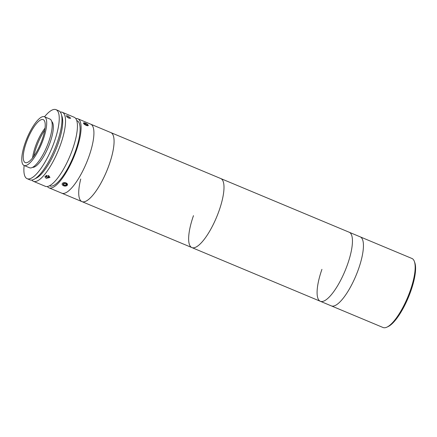 <?xml version="1.0" encoding="UTF-8"?>
<svg xmlns="http://www.w3.org/2000/svg" width="437" height="437" viewBox="0 0 437 437"><rect width="100%" height="100%" fill="white"/><g stroke="black" fill="none" stroke-linecap="round" stroke-linejoin="round"><path stroke-width="0.66" d="M414.38 261.49L414.822 262.746A36.375 10.756 112.7 0 1 410.895 290.851A36.375 10.756 112.7 0 1 388.138 326.57L386.931 327.138A37.418 11.062 -67.3 0 0 410.338 290.397A37.418 11.062 -67.3 0 0 414.38 261.49A37.418 11.062 -67.3 0 0 411.927 258.469L360.192 236.843A37.418 11.062 112.7 0 1 358.602 268.766A37.418 11.062 112.7 0 1 331.328 305.884L383.058 327.51A37.418 11.062 -67.3 0 0 386.931 327.138M75.787 118.585A37.418 11.062 112.7 0 1 77.852 118.793L220.751 178.542A37.418 11.062 112.7 0 1 219.161 210.465A37.418 11.062 112.7 0 1 191.887 247.582A37.418 11.062 112.7 0 1 193.476 215.66M77.852 118.793A37.418 11.062 112.7 0 1 76.262 150.716A37.418 11.062 112.7 0 1 48.988 187.834L61.814 193.198A37.418 11.062 112.7 0 0 80.561 175.1A37.418 11.062 112.7 0 0 90.678 124.157A37.418 11.062 112.7 0 1 89.088 156.08A37.418 11.062 112.7 0 1 61.814 193.198L81.965 201.621A37.418 11.062 112.7 0 0 112.052 155.19A37.418 11.062 112.7 0 0 110.829 132.58A37.418 11.062 112.7 0 1 100.718 183.529A37.418 11.062 112.7 0 1 81.965 201.621L191.887 247.582A37.418 11.062 112.7 0 0 221.98 201.151A37.418 11.062 112.7 0 0 220.751 178.542L349.201 232.244A37.418 11.062 112.7 0 1 347.612 264.172A37.418 11.062 112.7 0 1 320.337 301.284A37.418 11.062 112.7 0 1 321.927 269.361M349.201 232.244A37.418 11.062 112.7 0 1 347.612 264.172A37.418 11.062 112.7 0 1 320.337 301.284L331.328 305.884A37.418 11.062 112.7 0 0 358.602 268.766A37.418 11.062 112.7 0 0 360.192 236.843L349.201 232.244M68.063 116.024L70.734 118.241L68.762 118.121L66.162 115.767L68.063 116.024M60.295 112.063A37.418 11.062 112.7 0 1 62.283 112.282A37.418 11.062 112.7 0 1 60.694 144.205A37.418 11.062 112.7 0 1 33.414 181.322A37.418 11.062 112.7 0 1 31.863 180.06M62.283 112.282L74.192 117.263A37.418 11.062 112.7 0 1 72.602 149.186A37.418 11.062 112.7 0 1 45.322 186.304L33.414 181.322M48.616 175.647L49.987 177.433L46.229 178.367L44.842 176.701L48.616 175.647M35.271 178.596A35.337 10.45 -67.3 0 0 58.148 143.587A35.337 10.45 -67.3 0 0 61.644 115.521M76.743 120.585L77.054 120.71A35.337 10.45 112.7 0 1 75.552 150.863A35.337 10.45 112.7 0 1 49.791 185.916L49.479 185.785M48.988 187.834A37.418 11.062 112.7 0 1 47.387 186.506M66.025 182.923C68.172 185.141 67.374 186.047 63.638 185.643M24.144 165.508A37.418 11.062 -67.3 0 0 27.127 178.695L29.874 179.842A37.418 11.062 -67.3 0 0 32.163 180.011A37.418 11.062 -67.3 0 0 55.892 146.16A37.418 11.062 -67.3 0 0 58.744 110.801L55.996 109.654A37.418 11.062 -67.3 0 0 53.707 109.49A37.418 11.062 -67.3 0 0 44.508 116.794M27.127 178.695A37.418 11.062 -67.3 0 0 29.416 178.859A37.418 11.062 -67.3 0 0 53.145 145.013A37.418 11.062 -67.3 0 0 55.996 109.654M32.578 167.349A24.942 7.374 -67.3 0 0 33.463 167.3A24.942 7.374 -67.3 0 0 48.878 145.761A24.942 7.374 -67.3 0 0 51.746 121.502M24.051 165.465L29.547 167.764A26.4 7.806 -67.3 0 0 31.158 167.879A26.4 7.806 -67.3 0 0 47.901 144.002A26.4 7.806 -67.3 0 0 49.911 119.05L44.416 116.755A26.4 7.806 -67.3 0 0 42.804 116.635A26.4 7.806 -67.3 0 0 26.062 140.517A26.4 7.806 -67.3 0 0 24.051 165.465A26.4 7.806 -67.3 0 0 25.663 165.585A26.4 7.806 -67.3 0 0 42.405 141.703A26.4 7.806 -67.3 0 0 44.416 116.755M41.788 119.525A23.281 6.883 -67.3 0 0 27.028 140.588A23.281 6.883 -67.3 0 0 25.253 162.591A23.281 6.883 -67.3 0 0 26.673 162.695A23.281 6.883 -67.3 0 0 41.439 141.632A23.281 6.883 -67.3 0 0 43.214 119.629A23.281 6.883 -67.3 0 0 41.788 119.525M45.033 128.145A23.281 6.883 -67.3 0 0 32.589 157.904M44.743 130.111A24.942 7.374 -67.3 0 0 33.786 156.32M69.385 118.34L68.025 117.269L66.91 116.974M67.828 117.64L68.025 117.269M46.497 175.428L45.759 175.974L46.437 177.089L48.207 177.389L49.299 176.581L48.775 175.712M46.677 175.395L46.437 177.089M48.463 175.587L48.207 177.389M83.937 123.917A2.698 0.825 28.4 0 0 86.81 125.577A2.698 0.825 28.4 0 0 88.236 125.255A2.698 0.825 28.4 0 0 87.777 124.632A2.698 0.825 28.4 0 0 83.735 122.824A2.698 0.825 28.4 0 0 83.937 123.917M84.581 124.037L86.056 124.982L87.334 125.217L87.138 124.512L85.657 123.567L84.379 123.332L84.581 124.037M86.805 125.119L87.138 124.512M85.193 124.43L85.657 123.567M64.676 183.354A1.557 0.983 -171.9 0 0 65.55 183.42M62.136 184.152A2.698 1.704 -171.9 0 0 63.065 185.501A2.698 1.704 -171.9 0 0 66.178 185.944A2.698 1.704 -171.9 0 0 67.5 184.556A2.698 1.704 -171.9 0 0 64.78 182.633A2.698 1.704 -171.9 0 0 62.136 184.152M63.9 183.294L63.032 184.217L63.949 185.277L65.736 185.408L66.604 184.485L65.687 183.431L63.9 183.294M64.184 183.316L63.949 185.277M65.971 183.758L65.736 185.408M64.223 183.36L65.725 183.474M81.965 201.621A37.418 11.062 112.7 0 1 80.741 179.012M191.887 247.582L320.337 301.284"/></g></svg>
